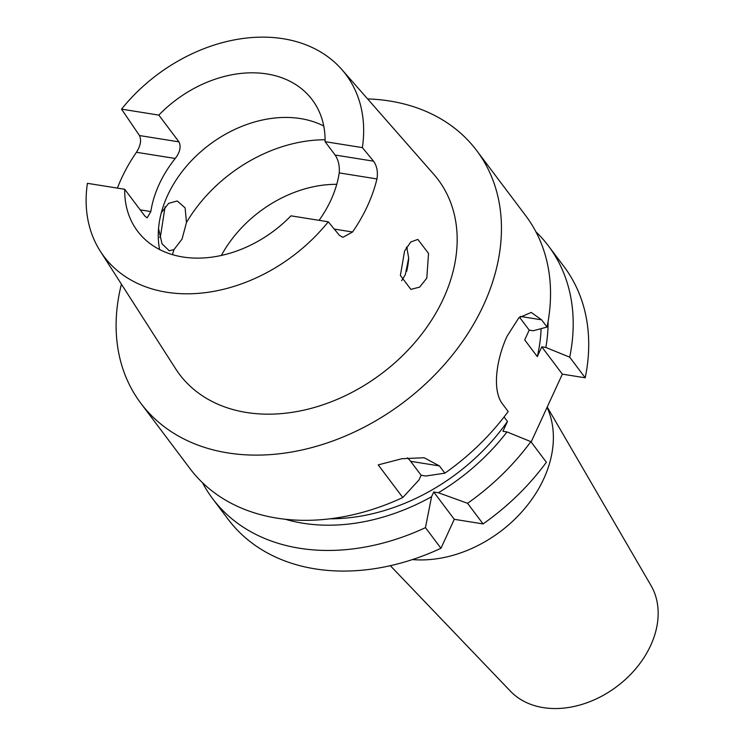 <?xml version="1.0" encoding="UTF-8"?>
<svg xmlns="http://www.w3.org/2000/svg" width="745" height="745" viewBox="0 0 745 745"><rect width="100%" height="100%" fill="white"/><g stroke="black" fill="none" stroke-linecap="round" stroke-linejoin="round"><path stroke-width="1.12" d="M390.305 565.679L510.511 691.267A88.264 66.007 -37 0 0 543.254 707.62A88.264 66.007 -37 0 0 634.191 670.528A88.264 66.007 -37 0 0 651.018 585.542L547.221 407.021M140.861 403.315L189.928 468.531A210.155 157.158 143 0 0 402.784 497.53L418.979 479.976L421.139 475.273L425.814 476.018L444.886 473.168A210.155 157.158 143 0 0 508.192 411.51L502.745 404.274C491.579 390.417 496.664 358.438 507.14 336.107L518.827 317.826L531.222 312.425L541.587 319.829L547.035 327.064A210.155 157.158 143 0 0 525.784 215.808L476.707 150.602A210.155 157.158 143 0 1 483.654 304.891A210.155 157.158 143 0 1 316.411 446.311A210.155 157.158 143 0 1 140.861 403.315A210.155 157.158 143 0 1 121.416 284.18M406.742 246.968L408.679 258.012L405.317 274.728L401.639 280.707M426.792 278.155L419.668 287.095L410.868 289.377L400.382 275.454L404.563 251.065L410.765 241.995L417.843 239.415L428.533 253.421L426.792 278.155M158.545 228.594L162.028 243.838L169.283 250.786L174.023 249.566L182.05 239.061L186.464 222.513L185.123 207.892L177.245 200.982L168.687 203.32L161.637 212.26M159.728 237.394L160.585 235.634L165.101 206.672M159.607 249.528A109.282 81.717 143 0 1 167.532 195.562A109.282 81.717 143 0 1 323.749 126.026M334.254 229.078L352.543 232.002L342.896 237.338L339.422 235.346L328.256 221.796L290.96 215.836A109.282 81.717 143 0 1 137.574 231.174A109.282 81.717 143 0 1 124.713 189.277L144.847 216.041L147.193 217.847L150.835 211.552A109.282 81.717 143 0 1 159.132 184.397A109.282 81.717 143 0 1 175.243 158.48L136.437 152.287C140.6 145.806 141.606 140.228 139.473 135.553L178.958 141.857C181.268 146.653 180.02 152.194 175.243 158.48M319.084 220.334A109.282 81.717 -37 0 0 330.929 200.06A109.282 81.717 -37 0 0 339.217 172.905C339.757 165.958 338.398 159.998 335.148 155.034L373.543 161.171C376.951 166.033 378.088 171.955 376.951 178.94L339.217 172.905M352.543 232.002A153.246 114.6 -37 0 0 367.508 205.909A153.246 114.6 -37 0 0 376.951 178.94M139.473 135.553L121.528 109.142A151.356 113.184 143 0 1 341.806 69.518L433.813 174.349A161.861 121.035 143 0 1 443.461 298.475A161.861 121.035 143 0 1 310.479 408.539A161.861 121.035 143 0 1 175.569 368.682L100.314 251.242A151.356 113.184 143 0 1 87.407 183.326L124.713 189.277M117.412 188.113A154.504 115.54 143 0 1 121.5 178.381A154.504 115.54 143 0 1 136.437 152.287M341.806 69.518A151.356 113.184 143 0 1 362.377 147.622L373.543 161.171M367.611 98.917A210.155 157.158 143 0 1 476.707 150.602M504.058 416.986L507.447 421.502L502.95 431.281L507 431.932L530.859 441.636A210.155 157.158 143 0 1 467.553 503.294L438.395 492.743L433.73 491.998L431.569 496.701L425.451 527.656A210.155 157.158 143 0 1 212.604 498.656A210.155 157.158 143 0 1 202.482 482.676M507 431.932A188.28 140.796 143 0 1 438.395 492.743M467.553 503.294L483.067 523.912L454.282 519.312L440.966 548.273A210.155 157.158 143 0 1 228.11 519.265L212.604 498.656M530.859 441.636L546.374 462.254A210.155 157.158 143 0 1 483.067 523.912M431.569 496.701A188.28 140.796 143 0 1 285.205 519.228M548.106 321.393A188.28 140.796 143 0 1 545.843 347.477L541.792 346.835L537.294 356.613L524.713 339.897L529.211 330.11L533.262 330.752L547.035 327.064M541.103 328.657A180.737 135.152 143 0 1 537.294 356.613M440.966 548.273L425.451 527.656M402.784 497.53L378.218 464.889L401.946 458.715L424.11 457.737L439.438 465.932L444.886 473.168M535.906 231.788A210.155 157.158 143 0 1 548.45 245.934A210.155 157.158 143 0 1 569.702 357.181L545.843 347.477M507.447 421.502A180.737 135.152 143 0 1 329.942 518.799M548.45 245.934L563.965 266.552A210.155 157.158 143 0 1 585.216 377.799L562.345 374.148L531.138 442.008M569.702 357.181L585.216 377.799M121.528 109.142L158.825 115.102A109.282 81.717 143 0 1 312.211 99.765A109.282 81.717 143 0 1 325.081 141.662L335.148 155.034M362.377 147.622L325.081 141.662M328.256 221.796A151.356 113.184 143 0 1 100.314 251.242M158.825 115.102L178.958 141.857M221.367 255.433A109.282 81.717 143 0 1 336.749 184.322M408.688 258.58A109.282 81.717 143 0 1 406.686 271.292M519.479 317.184L529.211 330.11M541.792 346.835L562.345 374.148M433.73 491.998L454.282 519.312M407.468 457.84A50.436 27.155 -80.9 0 1 410.653 461.332L421.139 475.273M412.404 559.57A113.482 84.865 -37 0 0 522.441 511.182A113.482 84.865 -37 0 0 547.072 407.366M541.587 319.829L520.308 316.429M172.458 254.632A134.5 100.575 143 0 1 174.023 249.566M406.202 247.862A99.197 74.174 143 0 1 407.217 248.513M186.464 222.513A134.5 100.575 143 0 1 325.09 139.771M140.19 209.848L150.835 211.552M439.438 465.932L410.653 461.332"/></g></svg>
